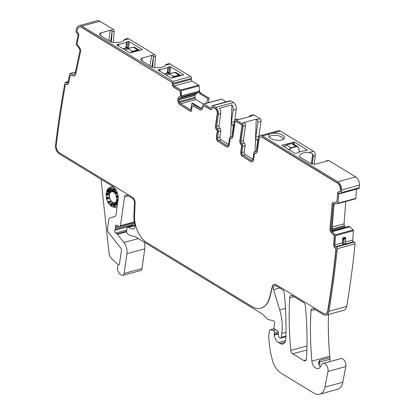 <?xml version="1.0" encoding="UTF-8"?>
<svg xmlns="http://www.w3.org/2000/svg" width="415" height="415" viewBox="0 0 415 415"><rect width="100%" height="100%" fill="white"/><g stroke="black" fill="none" stroke-linecap="round" stroke-linejoin="round"><path stroke-width="0.62" d="M284.104 146.806L286.355 145.048L291.672 143.595L293.032 143.725L291.538 143.569L286.22 145.022L284 146.739M288.824 149.68L290.801 147.75L286.355 145.048M289.214 149.914L290.988 148.103L290.801 147.75L296.118 146.298L297.596 146.505L298.878 148.798L299.288 152.035M298.878 148.798L298.847 148.933C298.504 147.226 297.659 146.464 296.305 146.651L291.672 143.595L291.403 143.756L291.672 143.595M180.867 75.613L180.426 75.203L179.041 75.063L179.228 75.499L173.911 76.951L172.443 77.911M173.911 76.951L173.724 76.51L171.649 78.129M180.442 75.214L175.861 72.428L174.601 72.355L179.041 75.063L173.724 76.51L169.284 73.808L166.809 75.431M167.624 72.677A2.443 1.053 8.1 0 0 167.219 72.833L168.018 67.225A2.443 1.053 -171.9 0 1 168.423 67.064L167.624 72.677L168.64 72.589M164.423 73.979A20.932 9.011 8.1 0 0 167.219 72.833M168.428 72.459L169.854 73.59M139.523 50.459L139.082 50.049L137.702 49.904L137.889 50.345L132.572 51.797L131.099 52.757M132.572 51.797L132.385 51.356L130.305 52.975M139.098 50.059L134.517 47.274L133.257 47.201L137.702 49.904L132.385 51.356L127.939 48.654L125.465 50.277M126.285 47.517A2.443 1.053 8.1 0 0 125.875 47.678L126.674 42.065A2.443 1.053 -171.9 0 1 127.083 41.91L126.285 47.517L127.296 47.429M123.079 48.825A20.932 9.011 8.1 0 0 125.875 47.678M127.083 47.3L128.51 48.436M260.994 308.101A23.022 14.717 -105.3 0 0 261.123 308.07A23.022 14.717 -105.3 0 0 269.709 297.69L269.449 297.757A23.022 14.717 74.7 0 1 260.864 308.138A23.022 14.717 74.7 0 1 251.874 306.498L148.062 243.33A23.09 14.764 -105.3 0 1 134.574 215.691L135.119 203.002A4.887 3.123 74.7 0 0 132.468 197.265L59.226 152.699A5.582 3.569 74.7 0 1 56.238 145.624A851.616 544.47 74.7 0 1 65.342 85.028A1.395 0.892 74.7 0 1 65.886 84.302A1.395 0.892 74.7 0 1 66.509 84.453L66.25 84.261L66.509 84.193A2.791 1.785 -105.3 0 0 67.624 84.525M269.449 297.757L272.318 286.485A4.881 3.123 74.7 0 1 274.139 284.28A4.881 3.123 74.7 0 1 276.042 284.628L323.358 313.418A5.582 3.569 74.7 0 0 325.536 313.818A5.582 3.569 74.7 0 0 327.606 311.359L327.985 310.55A851.622 544.47 -105.3 0 0 336.176 249.597A1.395 0.892 -105.3 0 0 335.564 247.952M333.52 202.323A3.839 2.454 -105.3 0 0 332.099 204.751L330.304 228.701A3.839 2.454 -105.3 0 0 331.818 232.929L333.987 235.02A1.395 0.892 -105.3 0 1 334.537 236.555L333.945 244.461A2.791 1.785 -105.3 0 0 335.616 247.937L335.087 247.88A1.395 0.892 74.7 0 1 335.917 249.669A851.622 544.47 74.7 0 1 327.726 310.617L327.606 311.359M335.356 248.009A2.791 1.785 74.7 0 1 333.686 244.528L333.945 244.461M331.818 232.929L333.727 235.092A1.395 0.892 74.7 0 1 334.277 236.628L333.686 244.528M331.564 233.002A3.839 2.454 74.7 0 1 330.044 228.774L330.304 228.701M332.099 204.751L330.044 228.774M331.839 204.818A3.839 2.454 74.7 0 1 333.39 202.349A3.839 2.454 74.7 0 1 333.862 202.297L336.181 202.364A1.395 0.892 74.7 0 0 336.352 202.344A1.395 0.892 74.7 0 0 336.913 201.446L337.763 193.473L336.913 201.446M337.509 193.546A2.791 1.785 74.7 0 1 338.635 191.751A2.791 1.785 74.7 0 1 339.563 191.86L339.294 191.73A1.395 0.892 74.7 0 0 339.755 191.787A1.395 0.892 74.7 0 0 340.326 190.838L340.637 189.577A5.582 3.569 -105.3 0 0 337.613 182.999L262.311 137.183A3.839 2.454 -105.3 0 0 260.817 136.909A3.839 2.454 -105.3 0 0 260.687 136.95M235.507 121.128A0.7 0.446 -105.3 0 1 235.896 121.107L241.872 124.744A0.7 0.446 -105.3 0 1 242.241 125.646L240.103 140.659A3.491 2.231 -105.3 0 0 241.582 144.897A0.7 0.446 -105.3 0 1 241.878 145.743L240.991 151.978A3.491 2.231 -105.3 0 0 242.842 156.491L250.852 161.596A3.491 2.231 74.7 0 0 252.216 161.845A3.491 2.231 74.7 0 0 253.591 159.879L254.478 153.643A0.7 0.446 74.7 0 1 254.95 153.26A3.491 2.231 74.7 0 0 255.925 153.317A3.491 2.231 74.7 0 0 257.3 151.351L259.038 139.144A3.839 2.454 74.7 0 1 260.558 136.981A3.839 2.454 74.7 0 1 262.052 137.251L337.354 183.072A5.582 3.569 74.7 0 1 340.378 189.65L340.326 190.838M242.583 156.564A3.491 2.231 74.7 0 1 240.731 152.051L240.991 151.978M241.582 144.897L241.323 144.97A0.7 0.446 74.7 0 1 241.618 145.815L240.731 152.051M241.323 144.97A3.491 2.231 74.7 0 1 239.844 140.732L240.103 140.659M212.947 107.506A1.395 0.892 -105.3 0 1 213.077 107.454A1.395 0.892 -105.3 0 1 213.621 107.552L215.458 108.668A3.839 2.454 -105.3 0 1 217.496 113.637L215.759 125.844A3.491 2.231 -105.3 0 0 217.237 130.082A0.7 0.446 -105.3 0 1 217.527 130.933L216.64 137.163A3.491 2.231 -105.3 0 0 218.498 141.681L226.507 146.78A3.491 2.231 74.7 0 0 227.866 147.029A3.491 2.231 74.7 0 0 229.246 145.063L230.133 138.828A0.7 0.446 74.7 0 1 230.605 138.444A3.491 2.231 74.7 0 0 231.575 138.506A3.491 2.231 74.7 0 0 232.955 136.535L235.092 121.522A0.7 0.446 74.7 0 1 235.642 121.18L241.613 124.811A0.7 0.446 74.7 0 1 241.981 125.714L239.844 140.732M218.238 141.748A3.491 2.231 74.7 0 1 216.386 137.235L216.64 137.163M217.237 130.082L216.978 130.154A0.7 0.446 74.7 0 1 217.273 131L216.386 137.235M216.978 130.154A3.491 2.231 74.7 0 1 215.499 125.916L215.759 125.844M212.35 107.988L212.262 108.31A1.395 0.892 74.7 0 1 212.817 107.521A1.395 0.892 74.7 0 1 213.362 107.625L215.198 108.74A3.839 2.454 74.7 0 1 217.237 113.705L215.499 125.916M212.309 107.999A2.791 1.785 74.7 0 1 211.204 109.57A2.791 1.785 74.7 0 1 210.115 109.373L210.374 109.306A2.791 1.785 -105.3 0 0 211.334 109.529M174.087 87.223L173.828 87.29A2.791 1.785 74.7 0 1 172.344 83.68L172.604 83.612A2.791 1.785 -105.3 0 0 174.087 87.223L179.711 90.646A1.395 0.892 -105.3 0 1 180.463 92.037L180.727 95.191A1.395 0.892 -105.3 0 1 180.323 96.322L179.239 97.001A3.875 2.48 -105.3 0 0 178.154 98.978L178.123 99.195A3.875 2.48 -105.3 0 0 178.517 102.069L178.87 102.925A3.875 2.48 -105.3 0 0 180.509 105.021L190.433 111.282A1.395 0.892 74.7 0 0 190.978 111.381A1.395 0.892 74.7 0 0 191.528 110.597L192.109 106.546A1.395 0.892 74.7 0 1 192.659 105.758A1.395 0.892 74.7 0 1 193.203 105.856L199.61 109.752A3.839 2.454 74.7 0 0 201.109 110.027A3.839 2.454 74.7 0 0 202.349 108.849L203.495 106.282A1.395 0.892 74.7 0 1 203.947 105.851A1.395 0.892 74.7 0 1 204.491 105.95L210.115 109.373M180.255 105.088A3.875 2.48 74.7 0 1 178.611 102.998L178.87 102.925M178.517 102.069L178.258 102.142L178.611 102.998M178.258 102.142A3.875 2.48 74.7 0 1 177.864 99.268L178.123 99.195M178.154 98.978L177.864 99.268M177.895 99.045A3.875 2.48 74.7 0 1 178.979 97.074L179.239 97.001M173.828 87.29L179.451 90.714A1.395 0.892 74.7 0 1 180.203 92.109L180.468 95.263A1.395 0.892 74.7 0 1 180.063 96.389L178.979 97.074M172.344 83.68L172.298 83.991A1.395 0.892 74.7 0 0 171.556 82.186L81.838 27.364A5.582 3.569 -105.3 0 0 79.659 26.97A5.582 3.569 -105.3 0 0 79.53 27.006M77.465 32.339L77.683 32.546A1.395 0.892 74.7 0 1 77.05 30.643L77.315 29.579A5.582 3.569 74.7 0 1 79.4 27.037A5.582 3.569 74.7 0 1 81.579 27.437L171.556 82.186M77.423 32.354A2.791 1.785 74.7 0 1 78.71 36.069L77.138 43.378A1.395 0.892 74.7 0 0 77.512 44.97L79.478 47.507A3.839 2.454 74.7 0 1 80.52 51.896L75.753 74.036A3.839 2.454 74.7 0 1 74.285 75.909A3.839 2.454 74.7 0 1 73.372 75.893L73.631 75.826A3.839 2.454 -105.3 0 0 74.415 75.867M66.25 84.261A2.791 1.785 74.7 0 0 67.5 84.567A2.791 1.785 74.7 0 0 68.563 83.208L70.135 75.898A1.395 0.892 74.7 0 1 70.669 75.219A1.395 0.892 74.7 0 1 71.001 75.224L73.372 75.893M114.618 216.635L114.654 216.625A3.486 2.231 -105.3 0 1 114.618 216.635L110.198 217.787A3.486 2.231 -105.3 0 0 110.183 217.792A3.486 2.231 -105.3 0 0 108.803 219.758L107.521 228.764A3.486 2.231 -105.3 0 0 108.528 232.509L120.812 248.134A2.091 1.338 -105.3 0 1 121.413 250.38L119.499 263.852A1.395 0.892 -105.3 0 1 119.079 264.583A5.234 3.346 -105.3 0 0 117.45 268.666A5.234 3.346 -105.3 0 0 119.582 273.563L120.915 274.808A3.486 2.231 -105.3 0 0 122.741 275.415A3.486 2.231 -105.3 0 0 124.121 273.449L126.928 253.736A10.463 6.692 -105.3 0 0 123.903 242.51L117.445 234.288A1.743 1.115 -105.3 0 0 117.02 233.904L115.645 233.064A1.743 1.115 -105.3 0 1 114.872 230.294A3.486 2.231 -105.3 0 0 115.183 229.267L115.37 227.954A3.486 2.231 -105.3 0 0 115.38 226.74A1.743 1.115 -105.3 0 1 116.07 225.153A1.743 1.115 -105.3 0 1 116.703 225.252L119.11 226.574A1.743 1.115 -105.3 0 0 119.748 226.673A1.743 1.115 -105.3 0 0 120.438 225.687L124.526 196.949A3.486 2.231 -105.3 0 1 125.906 194.977A3.486 2.231 -105.3 0 1 127.265 195.226L132.551 198.443A3.486 2.231 -105.3 0 1 134.439 202.536L133.9 215.229A24.418 15.609 -105.3 0 0 134.891 225.044A3.486 2.231 -105.3 0 1 133.614 228.831A3.486 2.231 -105.3 0 1 133.526 228.852A11.164 7.138 -105.3 0 1 128.583 227.379A1.743 1.115 -105.3 0 0 127.763 227.161A1.743 1.115 -105.3 0 0 127.073 228.141L126.632 231.264A1.743 1.115 -105.3 0 0 127.27 233.287L128.033 234.076A6.977 4.461 -105.3 0 0 130.414 235.523L134.59 236.493A6.977 4.461 -105.3 0 1 135.809 237.007L262.213 313.916A3.486 2.231 -105.3 0 1 262.788 314.383L267.115 318.819A3.486 2.231 -105.3 0 0 268.303 319.54L273.241 320.691A2.091 1.338 -105.3 0 1 274.543 322.076A2.091 1.338 -105.3 0 1 274.543 324.151A3.486 2.231 -105.3 0 0 274.242 325.147L274.004 326.849A1.743 1.115 -105.3 0 0 274.829 329.043L277.511 331.025A1.743 1.115 -105.3 0 1 278.356 332.788L278.501 335.787A1.743 1.115 -105.3 0 0 279.445 337.613L280.125 338.028A1.395 0.892 -105.3 0 0 280.67 338.126A1.395 0.892 -105.3 0 0 281.22 337.338L281.78 333.406A38.372 24.532 -105.3 0 0 279.726 309.995L273.573 289.654A3.486 2.231 -105.3 0 1 274.761 285.556A3.486 2.231 -105.3 0 1 276.125 285.805L282.397 289.623A3.486 2.231 -105.3 0 1 284.27 293.032A244.176 156.113 -105.3 0 1 285.779 339.169A6.977 4.461 -105.3 0 1 282.942 343.999A6.977 4.461 -105.3 0 1 280.218 343.501L278.574 342.5A8.373 5.354 -105.3 0 1 274.19 335.128A1.743 1.115 -105.3 0 1 274.175 334.407L274.398 332.846A1.743 1.115 -105.3 0 0 273.163 330.464L270.331 329.8A1.395 0.892 -105.3 0 0 270.03 329.806A1.395 0.892 -105.3 0 0 269.475 330.594L268.816 335.221A3.486 2.231 -105.3 0 0 268.775 335.953A66.276 42.372 -105.3 0 0 272.567 360.718A17.44 11.153 -105.3 0 0 281.043 373.132L314.119 393.259A13.954 8.923 -105.3 0 0 319.566 394.25A13.954 8.923 -105.3 0 0 324.961 387.102L327.949 371.441A5.582 3.569 -105.3 0 0 326.755 365.688A5.582 3.569 -105.3 0 0 322.849 363.53A5.582 3.569 -105.3 0 0 320.852 365.75A6.977 4.461 -105.3 0 1 318.357 368.53A6.977 4.461 -105.3 0 1 311.878 361.107A253.944 162.353 -105.3 0 1 310.97 310.778A3.486 2.231 -105.3 0 1 312.386 308.449A3.486 2.231 -105.3 0 1 313.745 308.698L323.415 314.58A6.977 4.461 -105.3 0 0 326.143 315.078A6.977 4.461 -105.3 0 0 328.867 311.328A852.4 544.968 -105.3 0 0 337.245 248.72A1.395 0.892 -105.3 0 0 336.409 246.982L335.709 246.645A1.395 0.892 -105.3 0 1 334.879 244.907L335.574 235.601A0.695 0.446 -105.3 0 0 335.299 234.828L332.202 231.84A2.443 1.561 -105.3 0 1 331.237 229.153L333.032 205.197A2.443 1.561 -105.3 0 1 334.018 203.625A2.443 1.561 -105.3 0 1 334.319 203.589L337.634 203.692A0.695 0.446 -105.3 0 0 337.997 203.231L338.697 193.924A1.395 0.892 -105.3 0 1 339.257 193.027A1.395 0.892 -105.3 0 1 339.724 193.079L340.425 193.416A1.395 0.892 -105.3 0 0 340.886 193.473A1.395 0.892 -105.3 0 0 341.452 192.576A852.4 544.968 -105.3 0 0 341.571 189.977A6.977 4.461 -105.3 0 0 337.789 181.754L262.488 135.933A5.234 3.346 -105.3 0 0 260.449 135.56A5.234 3.346 -105.3 0 0 258.379 138.511L256.641 150.723A2.091 1.338 -105.3 0 1 255.816 151.9A2.091 1.338 -105.3 0 1 255.23 151.869A2.091 1.338 -105.3 0 0 254.649 151.833A2.091 1.338 -105.3 0 0 253.819 153.011L252.932 159.246A2.091 1.338 -105.3 0 1 252.107 160.429A2.091 1.338 -105.3 0 1 251.288 160.278L243.019 155.246A2.091 1.338 -105.3 0 1 241.909 152.538L242.796 146.303A2.091 1.338 -105.3 0 0 241.909 143.761L244.238 143.123A2.091 1.338 74.7 0 1 245.125 145.67L244.238 151.9A2.091 1.338 -105.3 0 0 245.348 154.613L243.019 155.246M255.033 151.724L256.263 119.147L243.838 122.534L244.378 122.861A2.091 1.338 74.7 0 1 245.488 125.569L243.351 140.581L241.022 141.219A2.091 1.338 -105.3 0 0 241.909 143.761M241.022 141.219L243.159 126.207A2.091 1.338 -105.3 0 0 242.049 123.494L236.078 119.862A2.091 1.338 -105.3 0 0 235.258 119.712A2.091 1.338 -105.3 0 0 234.434 120.895L232.296 135.907A2.091 1.338 -105.3 0 1 231.466 137.09A2.091 1.338 -105.3 0 1 230.885 137.054A2.091 1.338 -105.3 0 0 230.299 137.017A2.091 1.338 -105.3 0 0 229.474 138.2L228.587 144.43L221.003 139.798A2.091 1.338 74.7 0 1 219.888 137.09L220.775 130.855A2.091 1.338 -105.3 0 0 219.893 128.313A2.091 1.338 74.7 0 1 219.006 125.771L220.744 113.56A5.234 3.346 -105.3 0 0 219.473 108.279L231.892 104.886L230.688 136.914M220.744 113.56L218.415 114.198L216.677 126.404A2.091 1.338 -105.3 0 0 217.564 128.946A2.091 1.338 -105.3 0 1 218.451 131.488L217.564 137.723A2.091 1.338 -105.3 0 0 218.674 140.431L226.943 145.463A2.091 1.338 -105.3 0 0 227.757 145.613A2.091 1.338 -105.3 0 0 228.587 144.43M218.415 114.198A5.234 3.346 -105.3 0 0 215.634 107.423L212.879 105.747A1.395 0.892 -105.3 0 0 212.335 105.649A1.395 0.892 -105.3 0 0 211.78 106.432L211.65 107.371A1.395 0.892 -105.3 0 1 211.095 108.154A1.395 0.892 -105.3 0 1 210.55 108.056L211.515 107.796M114.639 216.63A3.486 2.231 -105.3 0 0 116.013 214.664L118.125 199.828A10.463 6.692 -105.3 0 0 112.569 186.283L59.303 153.872A6.977 4.461 -105.3 0 1 55.574 145.032A852.4 544.968 -105.3 0 1 64.932 83.026A1.395 0.892 -105.3 0 1 65.466 82.346A1.395 0.892 -105.3 0 1 66.089 82.497L66.763 83A1.395 0.892 -105.3 0 0 67.391 83.15A1.395 0.892 -105.3 0 0 67.92 82.471L69.777 73.865A0.695 0.446 -105.3 0 1 70.208 73.528L73.595 74.482A2.443 1.561 -105.3 0 0 74.181 74.493A2.443 1.561 -105.3 0 0 75.11 73.305L79.877 51.159A2.443 1.561 -105.3 0 0 79.218 48.368L76.402 44.737A0.695 0.446 -105.3 0 1 76.215 43.938L78.067 35.332A1.395 0.892 -105.3 0 0 77.423 33.475L76.749 32.977A1.395 0.892 -105.3 0 1 76.106 31.115A852.4 544.968 -105.3 0 1 76.682 28.796A6.977 4.461 -105.3 0 1 79.291 25.621A6.977 4.461 -105.3 0 1 82.014 26.119L172.915 81.428A1.395 0.892 -105.3 0 1 173.657 83.233L173.522 84.167A1.395 0.892 -105.3 0 0 174.264 85.972L180.888 90.008A0.695 0.446 -105.3 0 1 181.262 90.703L181.547 97.043L179.762 98.277A2.443 1.561 -105.3 0 0 179.073 99.538L179.041 99.756A2.443 1.561 -105.3 0 0 179.29 101.582L179.643 102.443A2.443 1.561 -105.3 0 0 180.691 103.771L190.864 109.959L191.792 103.418L200.046 108.44A2.443 1.561 -105.3 0 0 201 108.611A2.443 1.561 -105.3 0 0 201.789 107.859L203.428 104.191A0.695 0.446 -105.3 0 1 203.926 104.025L210.55 108.056M66.405 84.219A1.395 0.892 -105.3 0 0 66.141 84.229A1.395 0.892 -105.3 0 0 66.016 84.281M73.631 75.826L71.261 75.157A1.395 0.892 -105.3 0 0 70.929 75.151A1.395 0.892 -105.3 0 0 70.804 75.198M172.573 83.617A1.395 0.892 -105.3 0 0 171.815 82.118M180.509 105.021L190.693 111.215A1.395 0.892 -105.3 0 0 191.102 111.334M199.61 109.752L193.463 105.784A1.395 0.892 -105.3 0 0 192.918 105.685A1.395 0.892 -105.3 0 0 192.793 105.737M199.869 109.685A3.839 2.454 -105.3 0 0 201.234 109.985M210.374 109.306L204.751 105.882A1.395 0.892 -105.3 0 0 204.206 105.784A1.395 0.892 -105.3 0 0 204.081 105.83M218.498 141.681L226.766 146.713A3.491 2.231 -105.3 0 0 227.996 146.988M231.705 138.465A3.491 2.231 -105.3 0 1 230.865 138.377A0.7 0.446 -105.3 0 0 230.548 138.428M242.842 156.491L251.111 161.523A3.491 2.231 -105.3 0 0 252.341 161.803M256.05 153.275A3.491 2.231 -105.3 0 1 255.209 153.192A0.7 0.446 -105.3 0 0 254.893 153.244M339.885 191.735A1.395 0.892 -105.3 0 0 340.015 191.714A1.395 0.892 -105.3 0 0 340.58 190.77M338.764 191.72A2.791 1.785 -105.3 0 0 337.763 193.473M336.477 202.292A1.395 0.892 -105.3 0 0 336.612 202.276A1.395 0.892 -105.3 0 0 337.172 201.379M325.666 313.776A5.582 3.569 -105.3 0 0 325.796 313.745A5.582 3.569 -105.3 0 0 327.866 311.286M274.268 284.249A4.881 3.123 -105.3 0 0 272.577 286.412L272.318 286.485M269.709 297.69L272.577 286.412M292.71 353.813L303.744 360.526A3.486 2.231 -105.3 0 0 305.108 360.775A3.486 2.231 -105.3 0 0 306.519 358.456A244.176 156.113 -105.3 0 0 305.341 305.855A3.486 2.231 -105.3 0 0 303.474 302.447L292.487 295.76A3.486 2.231 -105.3 0 0 291.128 295.511A3.486 2.231 -105.3 0 0 289.712 297.83A244.176 156.113 -105.3 0 0 290.837 350.4A3.486 2.231 -105.3 0 0 292.71 353.813L306.898 349.944M314.233 164.138L315.317 155.672A3.486 2.231 -105.3 0 0 313.46 151.21L280.343 131.062L271.286 133.531A8.025 3.455 -171.9 0 1 281.012 134.372A8.025 3.455 -171.9 0 1 284.073 138.776A8.025 3.455 -171.9 0 1 281.852 139.964A8.025 3.455 -171.9 0 1 268.801 136.602A8.025 3.455 -171.9 0 1 271.286 133.531L262.488 135.933M325.697 161.399L326.04 161.238A1.395 0.602 -171.9 0 1 325.702 161.399L316.515 163.904A4.881 2.101 -171.9 0 1 309.678 162.939L299.806 156.927A1.395 0.602 -171.9 0 1 299.459 156.522A11.511 4.954 -171.9 0 1 299.464 155.931A11.511 4.954 -171.9 0 1 309.471 152.435L313.46 151.21M337.789 181.754L355.645 176.883L328.732 160.506A1.395 0.892 -105.3 0 0 328.187 160.403L326.05 160.989M295.682 153.394A0.695 0.301 -171.9 0 1 294.707 153.26L281.873 145.219L294.266 142.039L307.126 149.867A0.695 0.301 -171.9 0 1 307.302 150.106A0.695 0.301 -171.9 0 1 307.069 150.287L305.777 150.64A2.443 1.053 -171.9 0 1 305.264 150.733A20.932 9.011 -171.9 0 0 297.384 152.886A2.443 1.053 -171.9 0 1 296.979 153.042L295.682 153.394M274.829 131.674A5.234 3.346 74.7 0 1 275.197 131.534L278.299 130.689A5.234 3.346 74.7 0 1 280.343 131.062M275.197 131.534A5.234 3.346 74.7 0 1 275.581 131.467L263.157 134.859A5.234 3.346 74.7 0 0 262.778 134.927L260.449 135.56M252.937 159.225L245.348 154.613M243.351 140.581A2.091 1.338 -105.3 0 0 244.238 143.123M256.263 119.147L256.797 119.468A2.091 1.338 -105.3 0 1 257.907 122.181L255.77 137.194A2.091 1.338 -105.3 0 0 256.657 139.736L258.27 139.295M258.861 136.95A2.091 1.338 74.7 0 1 258.877 136.348L261.014 121.33A2.091 1.338 74.7 0 0 259.904 118.623L253.928 114.991A2.091 1.338 -105.3 0 0 253.114 114.841L250.006 115.686A2.091 1.338 -105.3 0 0 249.202 116.755M253.928 114.991L250.826 115.837L251.36 116.164L238.941 119.551L238.407 119.224A2.091 1.338 -105.3 0 0 237.588 119.079L235.258 119.712M212.335 105.649L230.185 100.772A1.395 0.892 74.7 0 1 230.73 100.876L233.489 102.552A5.234 3.346 -105.3 0 1 236.27 109.321L233.163 110.172A5.234 3.346 -105.3 0 0 231.892 104.886M203.656 103.973L221.506 99.102A0.695 0.446 74.7 0 1 221.781 99.154L226.222 101.857M191.792 103.418L192.669 103.153L201.415 108.388M203.433 104.186L195.922 99.616L195.019 98.246L194.972 95.196L196.005 93.847L198.116 92.669L198.707 90.978L199.688 93.51L207.967 98.547L206.39 103.226M174.264 85.972L192.119 81.101L198.744 85.132A0.695 0.446 74.7 0 1 199.117 85.832L199.537 90.75A2.443 1.561 -105.3 0 0 200.85 93.188L199.688 93.51M192.119 81.101A1.395 0.892 74.7 0 1 191.377 79.296L191.507 78.362A1.395 0.892 74.7 0 0 190.765 76.557L170.057 63.952A3.486 2.231 74.7 0 0 168.692 63.703L166.01 64.439M165.901 64.761L165.917 65.082L170.057 63.952M165.362 65.71L165.761 64.994A11.511 4.954 -171.9 0 1 152.673 67.204A1.395 0.602 -171.9 0 1 151.88 66.919L142.008 60.912A4.881 2.101 -171.9 0 1 140.799 59.236A4.881 2.101 -171.9 0 1 142.418 57.97L151.6 55.46A1.395 0.602 -171.9 0 1 152.092 55.392L153.451 56.487A1.395 0.892 74.7 0 1 153.467 56.922L152.694 67.209M152.092 55.392L154.785 54.661L128.712 38.797A3.486 2.231 74.7 0 0 127.353 38.548L124.682 39.311M124.557 39.607L124.573 39.928L128.712 38.797M124.018 40.551L124.417 39.84A11.511 4.954 -171.9 0 1 111.329 42.05A1.395 0.602 -171.9 0 1 110.54 41.765L100.663 35.757A4.881 2.101 -171.9 0 1 99.455 34.082A4.881 2.101 -171.9 0 1 101.073 32.811L110.26 30.305A1.395 0.602 -171.9 0 1 110.748 30.238L112.107 31.327A1.395 0.892 74.7 0 1 112.123 31.763L111.355 42.055M110.748 30.238L113.44 29.501L99.87 21.248A6.977 4.461 74.7 0 0 97.146 20.75L79.291 25.621M126.674 42.065A20.932 9.011 -171.9 0 1 118.794 44.218A2.443 1.053 -171.9 0 0 118.285 44.312L116.989 44.664L116.931 45.085A0.695 0.301 -171.9 0 1 116.76 44.846A0.695 0.301 -171.9 0 1 116.989 44.664M127.083 41.91L128.375 41.557A0.695 0.301 -171.9 0 1 129.35 41.692L128.432 48.171M142.215 49.52L129.35 41.692M116.931 45.085L129.791 52.913L142.184 49.733M183.529 74.887L171.136 78.067L158.276 70.239A0.695 0.301 -171.9 0 1 158.099 70A0.695 0.301 -171.9 0 1 158.333 69.819L159.625 69.466A2.443 1.053 -171.9 0 1 160.138 69.372A20.932 9.011 -171.9 0 0 168.018 67.225M168.423 67.064L169.719 66.711A0.695 0.301 -171.9 0 1 170.695 66.851L169.771 73.331M183.554 74.679L170.695 66.851M74.482 74.352L73.595 74.482M101.037 179.264L108.989 252.761A6.977 4.461 74.7 0 0 111.785 258.768L118.493 265.045M124.121 273.449L141.977 268.578A3.486 2.231 74.7 0 1 140.597 270.544L122.741 275.415M141.977 268.578L144.783 248.865A10.463 6.692 74.7 0 0 144.083 242.038M132.587 225.843A1.743 1.115 74.7 0 1 132.727 225.423A3.486 2.231 74.7 0 0 133.039 224.396L133.225 223.083A3.486 2.231 74.7 0 0 133.236 222.99M324.961 387.102L342.811 382.231A13.954 8.923 74.7 0 1 337.421 389.379L319.566 394.25M342.811 382.231L345.799 366.57A5.582 3.569 74.7 0 0 344.611 360.817A5.582 3.569 74.7 0 0 340.705 358.659L322.849 363.53M320.484 366.653A6.977 4.461 74.7 0 1 319.166 365.516L318.513 362.866L319.581 360.345L329.93 357.523A6.977 4.461 74.7 0 1 329.733 356.236A253.944 162.353 74.7 0 1 328.462 314.446M318.481 363.052L318.513 362.866A3.486 1.499 8.1 0 1 319.654 362.041L330.003 359.219A3.486 2.231 74.7 0 0 329.93 357.523M337.245 248.72L355.095 243.849A852.4 544.968 74.7 0 1 346.753 306.27A852.4 544.968 74.7 0 1 346.722 306.457A6.977 4.461 74.7 0 1 343.994 310.207L326.143 315.078M336.409 246.982L354.265 242.111A1.395 0.892 74.7 0 1 355.095 243.849M354.265 242.111L353.564 241.774A1.395 0.892 74.7 0 1 352.729 240.036L353.43 230.724A0.695 0.446 74.7 0 0 353.155 229.957L349.902 226.818L348.916 226.372L332.394 230.896M342.437 243.496L343.055 239.17A0.695 0.301 -171.9 0 0 344.03 239.31L343.34 244.139L342.437 243.496A1.395 0.892 74.7 0 1 342.38 242.858L342.671 238.988A1.395 0.939 115.7 0 1 343.802 237.416L345.259 237.515L345.814 238.703A0.695 0.301 -171.9 0 1 345.581 238.884L345.135 243.449M343.34 244.139L344.896 243.719M345.239 237.505L344.829 237.307A1.395 0.939 115.7 0 0 344.32 237.271M331.237 229.153L332.14 228.904L332.773 231.684L332.202 231.84M332.14 228.904L333.935 204.948L334.889 203.433M356.537 189.199L355.852 198.36A0.695 0.446 74.7 0 1 355.484 198.816L337.794 203.646M341.452 192.576L359.302 187.699A1.395 0.892 74.7 0 1 358.742 188.597L340.886 193.473M355.645 176.883A6.977 4.461 74.7 0 1 359.426 185.106A852.4 544.968 74.7 0 1 359.302 187.699M312.267 163.899L313.247 156.237A3.486 2.231 -105.3 0 0 313.284 155.718L312.713 153.872L309.471 152.44M269.423 137.453A6.977 3.004 -171.9 0 1 269.434 137.386A6.977 3.004 -171.9 0 1 271.747 135.57A6.977 3.004 -171.9 0 1 279.368 135.996A6.977 3.004 -171.9 0 1 283.248 139.352A6.977 3.004 -171.9 0 1 283.232 139.419M256.968 148.43L256.657 148.513A2.091 1.338 -105.3 0 0 256.771 149.799M256.657 148.513L257.544 142.278A2.091 1.338 -105.3 0 0 256.657 139.736M250.826 115.837A2.091 1.338 -105.3 0 0 250.006 115.686M233.51 127.379L233.199 127.462L232.312 133.697A2.091 1.338 -105.3 0 0 232.426 134.989M233.199 127.462A2.091 1.338 -105.3 0 0 232.312 124.92A2.091 1.338 -105.3 0 1 231.425 122.378L233.163 110.172M236.27 109.321L234.734 120.091M207.967 98.547L209.093 98.205L208.46 102.666M113.44 29.501A1.395 0.892 74.7 0 1 114.192 31.198L113.357 42.361M154.785 54.661A1.395 0.892 74.7 0 1 155.537 56.357L154.702 67.515M117.144 206.743A10.463 6.692 74.7 0 1 116.003 207.235A10.463 6.692 74.7 0 1 115.977 207.246M110.468 187.051A10.463 6.692 74.7 0 1 110.494 187.046A10.463 6.692 74.7 0 1 114.192 187.57M345.643 238.464A0.695 0.301 -171.9 0 1 345.814 238.703L345.14 243.449M342.671 238.988L343.055 239.17L344.227 237.619L343.802 237.416M209.093 98.205L200.85 93.188M345.384 227.337A2.443 1.561 74.7 0 1 344.813 226.507L344.419 225.682A2.443 1.561 74.7 0 1 344.061 223.856L345.737 201.493M329.655 361.673L330.003 359.219M106.266 193.276A10.463 6.692 74.7 0 1 106.307 192.965A10.463 6.692 74.7 0 1 110.442 187.061A10.463 6.692 74.7 0 1 114.281 187.663M117.144 206.722A10.463 6.692 74.7 0 1 115.951 207.251A10.463 6.692 74.7 0 1 108.766 203.417M107.853 201.835A10.463 6.692 74.7 0 1 106.785 199.076M106.432 197.545A10.463 6.692 74.7 0 1 106.183 194.396M116.937 197.556A5.649 3.611 74.7 0 1 116.916 199.418A5.649 3.611 74.7 0 1 116.911 199.454M116.563 200.751A5.649 3.611 74.7 0 1 114.685 202.608A5.649 3.611 74.7 0 1 110.815 200.554A5.649 3.611 74.7 0 1 109.477 194.889A5.649 3.611 74.7 0 1 111.708 191.704A5.649 3.611 74.7 0 1 113.056 191.725M114.307 192.378A5.649 3.611 74.7 0 1 115.308 193.385M115.79 194.09A5.649 3.611 74.7 0 1 116.558 195.797M112.6 190.739L111.967 187.938L110.613 188.265A0.929 0.591 -105.3 0 1 110.369 188.898L110.499 189.468L110.872 189.411L111.256 191.123L111.63 191.061L110.987 188.208L110.613 188.265M110.141 190.262L109.71 189.593M110.437 191.253A0.877 0.56 74.7 0 1 110.089 191.777L109.104 192.041A0.877 0.56 -105.3 0 0 109.259 190.693L108.668 189.759A0.877 0.56 -105.3 0 0 108.05 189.416A0.877 0.56 -105.3 0 0 107.895 190.77L108.486 191.699A0.877 0.56 -105.3 0 0 109.104 192.041M108.05 189.416L109.031 189.147A0.877 0.56 74.7 0 1 109.555 189.365M107.838 191.683L107.438 191.792L107.693 191.455L108.585 192.851L109.57 192.581L109.607 191.906M106.416 193.193L107.402 192.923A0.877 0.56 74.7 0 1 107.744 192.985L106.759 193.255A0.877 0.56 -105.3 0 0 106.416 193.193A0.877 0.56 -105.3 0 0 106.069 193.971A0.877 0.56 -105.3 0 0 106.883 194.889A0.877 0.56 -105.3 0 0 107.231 194.111L107.309 195.294A0.877 0.56 -105.3 0 0 107.651 195.356A0.877 0.56 -105.3 0 0 108.009 194.614A0.877 0.56 -105.3 0 0 107.532 193.722L106.759 193.255M107.651 195.356L108.637 195.086A0.877 0.56 74.7 0 0 108.989 194.35A0.877 0.56 74.7 0 0 108.517 193.457L107.744 192.985M107.371 197.301L108.351 197.032A0.877 0.56 74.7 0 1 109.021 197.467A0.877 0.56 74.7 0 1 109.098 198.463A0.877 0.56 74.7 0 1 108.813 198.728L107.833 198.998A0.877 0.56 -105.3 0 0 108.118 198.728A0.877 0.56 -105.3 0 0 108.04 197.737A0.877 0.56 -105.3 0 0 107.371 197.301A0.877 0.56 -105.3 0 0 107.086 197.571A0.877 0.56 -105.3 0 0 106.624 197.421A0.877 0.56 -105.3 0 0 106.344 197.685A0.877 0.56 -105.3 0 0 106.422 198.681A0.877 0.56 -105.3 0 0 107.091 199.117A0.877 0.56 -105.3 0 0 107.371 198.847A0.877 0.56 -105.3 0 0 107.833 198.998M106.624 197.421L107.61 197.151A0.877 0.56 74.7 0 1 107.859 197.167M109.295 201.555A3.377 2.158 74.7 0 1 108.912 201.472L107.667 202.074L108.559 203.469L108.818 203.137L108.222 202.204A3.377 2.158 -105.3 0 0 109.124 202.25A3.377 2.158 -105.3 0 0 109.845 201.789L109.55 201.327L110.535 201.057L110.831 201.524A3.377 2.158 74.7 0 1 110.11 201.981L109.124 202.25M108.559 203.469L109.799 202.868L109.363 202.183M113.575 203.666L114.561 203.397A0.877 0.56 74.7 0 1 115.349 204.159L114.364 204.424A0.877 0.56 -105.3 0 0 113.575 203.666A0.877 0.56 -105.3 0 0 113.248 204.6L113.316 204.886A0.877 0.56 -105.3 0 0 114.104 205.648A0.877 0.56 -105.3 0 0 114.239 205.575L114.312 205.913L113.663 206.011L113.793 206.582L114.815 206.421L114.493 204.994L114.058 204.771L115.474 204.73L114.493 204.994M114.815 206.421L115.795 206.156L115.474 204.73M116.516 202.359L115.194 202.836L116.682 205.166L116.937 204.828L116.433 202.93L116.138 202.463L115.749 202.966L115.453 202.504M117.616 203.412L117.118 202.193L116.138 202.463M117.855 200.238L117.824 199.864M117.684 199.252A0.877 0.56 74.7 0 1 117.756 199.221A0.877 0.56 74.7 0 1 118.099 199.288L117.113 199.553A0.877 0.56 -105.3 0 0 116.771 199.491A0.877 0.56 -105.3 0 0 116.703 199.522A0.877 0.56 -105.3 0 0 116.48 200.544A0.877 0.56 -105.3 0 0 117.238 201.187A0.877 0.56 -105.3 0 0 117.305 201.161A0.877 0.56 -105.3 0 0 117.663 201.597A0.877 0.56 -105.3 0 0 117.865 201.669M117.85 200.279L116.968 200.601L116.926 200.056L118.026 199.807L118.099 199.288M117.502 195.667L116.076 195.932L116.459 197.644L116.833 197.582L116.615 196.627L117.346 197.286A0.877 0.56 -105.3 0 0 117.761 197.436A0.877 0.56 -105.3 0 0 117.798 197.431A0.877 0.56 -105.3 0 0 118.119 196.461A0.877 0.56 -105.3 0 0 117.372 195.724L117.642 196.866L116.076 195.932M116.983 191.823A0.929 0.591 74.7 0 1 116.74 191.678L115.5 192.28L115.795 192.747L115.022 193.753L115.318 194.22L116.61 192.539L116.309 192.072L117.009 191.886M115.318 194.22L116.304 193.95L117.305 192.648M113.632 189.38L114.618 189.11A0.877 0.56 74.7 0 1 115.22 189.432A0.877 0.56 74.7 0 1 115.427 190.309A0.877 0.56 74.7 0 1 115.214 190.739L114.229 191.009A0.877 0.56 -105.3 0 0 114.447 190.578A0.877 0.56 -105.3 0 0 114.234 189.697A0.877 0.56 -105.3 0 0 113.632 189.38A0.877 0.56 -105.3 0 0 113.285 189.873L113.637 190.371L113.788 189.946L114.032 190.262M113.985 190.485L113.098 191.185L113.025 191.709L114.182 192.41L115.168 192.145L115.24 191.621L114.592 191.227L115.214 190.739M114.177 189.23L113.86 188.503L112.88 188.773A0.929 0.591 -105.3 0 1 112.579 189.053A0.929 0.591 -105.3 0 1 112.418 189.064L112.341 189.582L112.73 189.821L112.507 191.393L112.89 191.626L113.264 189.007L112.88 188.773M111.91 202.873A0.877 0.56 74.7 0 1 112.04 202.811A0.877 0.56 74.7 0 1 112.185 202.8A0.877 0.56 74.7 0 1 112.849 204.009L111.863 204.279A0.877 0.56 -105.3 0 0 111.199 203.07A0.877 0.56 -105.3 0 0 111.054 203.08A0.877 0.56 -105.3 0 0 110.722 203.967A0.877 0.56 -105.3 0 0 111.376 204.782L111.215 205.254L110.561 204.621A0.877 0.56 -105.3 0 0 110.769 205.503A0.877 0.56 -105.3 0 0 111.37 205.819A0.877 0.56 -105.3 0 0 111.718 205.326L111.863 204.279M111.37 205.819L112.351 205.555A0.877 0.56 74.7 0 0 112.698 205.057L112.849 204.009M111.09 188.135L109.721 188.41A0.929 0.591 -105.3 0 1 109.482 189.038L109.607 189.608L109.98 189.551L110.364 191.263L110.738 191.206L110.094 188.348L109.721 188.41M114.711 202.598A5.649 3.611 74.7 0 1 110.857 200.523A5.649 3.611 74.7 0 1 109.529 194.879A5.649 3.611 74.7 0 1 111.734 191.699M111.967 187.938L110.987 188.208M112.59 190.801L111.63 191.061M107.693 190.096L107.101 190.526A0.929 0.591 -105.3 0 1 107.137 191.325L107.438 191.792M109.825 192.244L108.844 192.513L107.355 190.189M108.585 192.851L108.844 192.513M107.926 201.742A3.377 2.158 -105.3 0 0 108.829 201.783A3.377 2.158 -105.3 0 0 109.55 201.327M110.831 201.524L109.845 201.789M109.799 202.868L108.818 203.137M114.67 204.559L113.684 204.828L113.731 204.232L114.364 204.424M113.684 204.828L113.949 205.083L114.058 204.771M114.296 205.84L113.663 206.011M117.419 202.66L116.433 202.93M117.435 204.694L116.937 204.828M117.393 204.969L116.682 205.166M117.881 200.611L117.196 200.455M117.58 200.694L117.855 201.093L118.109 199.963M117.04 200.077L117.113 199.553M117.512 197.4L116.833 197.582M117.429 195.6L116.444 195.87M118.052 195.517L117.191 195.756M115.754 191.948A0.929 0.591 -105.3 0 0 116.236 192.104A0.929 0.591 -105.3 0 0 116.309 192.072M117.206 192.378L116.61 192.539M114.063 190.257L113.637 190.371M114.592 191.227L113.611 191.497L114.229 191.009M115.24 191.621L114.26 191.891L113.611 191.497M114.182 192.41L114.26 191.891M112.724 188.975L112.418 189.064M114.244 188.737L113.264 189.007M111.282 204.761L110.945 204.854M110.961 204.512L110.561 204.621M111.08 188.083L110.094 188.348M111.246 191.066L110.738 191.206M108.746 191.362L108.201 189.982L109 191.025L108.746 191.362L109.067 191.274M106.458 193.924L106.728 194.324L106.458 193.924M107.407 198.033L107.677 198.432L107.407 198.033M106.665 198.152L106.935 198.552L106.665 198.152M116.345 203.9L116.174 203.267L116.345 203.9M111.096 203.807L111.365 204.211L111.096 203.807M284.062 146.78L285.359 145.53M290.988 148.103L296.305 146.651M180.567 75.696L179.228 75.499M174.601 72.355L169.284 73.808M164.62 74.103L169.33 73.03M168.962 73.917L166.737 75.39M139.227 50.537L137.889 50.345M133.257 47.201L127.939 48.654M123.281 48.944L127.986 47.87M127.618 48.757L125.392 50.231M71.261 75.157L71.001 75.224M81.838 27.364L81.579 27.437M179.451 90.714L179.711 90.646M180.463 92.037L180.203 92.109M180.468 95.263L180.727 95.191M180.323 96.322L180.063 96.389M190.433 111.282L190.693 111.215M193.463 105.784L193.203 105.856M204.751 105.882L204.491 105.95M213.621 107.552L213.362 107.625M215.198 108.74L215.458 108.668M217.496 113.637L217.237 113.705M226.507 146.78L226.766 146.713M230.865 138.377L230.605 138.444M241.613 124.811L241.872 124.744M242.241 125.646L241.981 125.714M241.878 145.743L241.618 145.815M250.852 161.596L251.111 161.523M255.209 153.192L254.95 153.26M262.311 137.183L262.052 137.251M337.354 183.072L337.613 182.999M340.637 189.577L340.378 189.65M333.727 235.092L333.987 235.02M334.537 236.555L334.277 236.628M336.176 249.597L335.917 249.669M327.985 310.55L327.726 310.617M326.04 161.238L328.732 160.506M256.299 151.574L255.23 151.869M252.735 159.884L251.288 160.278M244.238 151.9L241.909 152.538M242.796 146.303L245.125 145.67M245.488 125.569L243.159 126.207M242.049 123.494L244.378 122.861M259.904 118.623L256.797 119.468M238.407 119.224L236.078 119.862M230.885 137.054L231.954 136.763M226.943 145.463L228.385 145.068M221.003 139.798L218.674 140.431M217.564 137.723L219.888 137.09M218.451 131.488L220.775 130.855M219.893 128.313L217.564 128.946M216.677 126.404L219.006 125.771M233.489 102.552L215.634 107.423M212.879 105.747L230.73 100.876M203.926 104.025L221.781 99.154M200.046 108.44L200.948 108.191M180.691 103.771L195.922 99.616M179.643 102.443L195.019 98.246M179.29 101.582L194.801 97.354M179.041 99.756L194.889 95.429M179.073 99.538L194.972 95.196M179.762 98.277L196.005 93.847M181.448 97.219L198.116 92.669M181.547 97.043L198.266 92.478M181.697 95.974L198.655 91.347M181.703 95.87L198.681 91.238M199.537 90.75L198.707 90.978M181.262 90.703L199.117 85.832M180.888 90.008L198.744 85.132M173.522 84.167L191.377 79.296M173.657 83.233L191.507 78.362M172.915 81.428L190.765 76.557M82.014 26.119L99.87 21.248M70.208 73.528L75.364 72.117M66.763 83L67.847 82.704M66.089 82.497L68.029 81.968M110.198 217.787L115.007 216.474L110.183 217.792M126.928 253.736L144.783 248.865M123.903 242.51L138.366 238.563M117.445 234.288L126.617 231.788M117.02 233.904L126.627 231.28M115.645 233.064L126.808 230.019M114.872 230.294L132.727 225.423M115.183 229.267L133.039 224.396M115.37 227.954L133.225 223.083M115.38 226.74L118.078 226.004M120.438 225.687L134.278 221.911M124.526 196.949L128.37 195.901M128.583 227.379L135 225.63M281.22 337.338L285.878 336.067M281.78 333.406L285.956 332.265M279.726 309.995L285.463 308.428M273.573 289.654L279.7 287.979M280.218 343.501L285.038 342.188M278.574 342.5L285.608 340.58M274.19 335.128L278.413 333.976M274.175 334.407L278.377 333.261M274.398 332.846L278.123 331.829M273.163 330.464L275.783 329.749M270.331 329.8L274.471 328.675M327.949 371.441L345.799 366.57M311.878 361.107L329.733 356.236M310.97 310.778L315.25 309.611M328.867 311.328L346.722 306.457M335.709 246.645L353.564 241.774M334.879 244.907L342.38 242.858M345.337 242.054L352.729 240.036M335.574 235.601L353.43 230.724M335.299 234.828L353.155 229.957M332.669 231.523L349.902 226.818M333.032 205.197L333.935 204.948M337.997 203.231L355.852 198.36M338.697 193.924L340.471 193.437M341.571 189.977L359.426 185.106M303.744 360.526L306.151 359.872M290.837 350.4L306.991 345.991M289.712 297.83L293.976 296.668M315.317 155.672L313.247 156.237M312.713 153.872L311.323 163.655M307.126 149.867L307.069 150.287M293.945 144.28L294.266 142.039M293.779 141.972L293.488 144M257.907 122.181L261.014 121.33M234.335 121.585L231.425 122.378M112.123 31.763L114.192 31.198M110.26 30.305L108.782 40.696M112.107 31.327L110.613 41.806M101.073 32.811L100.653 35.747M153.467 56.922L155.537 56.357M151.6 55.46L150.121 65.85M153.451 56.487L151.957 66.965M142.418 57.97L141.997 60.906M118.073 45.78L118.285 44.312M118.534 46.06L118.794 44.218M127.53 47.502L128.375 41.557M159.625 69.466L159.417 70.934M158.333 69.819L158.271 70.239M168.874 72.656L169.719 66.711M159.879 71.214L160.138 69.372M319.161 365.506L319.654 362.041A3.486 2.231 74.7 0 0 319.581 360.345M344.03 239.31L344.637 238.542L345.156 238.402L345.581 238.884M344.637 238.542L344.227 237.619L344.74 237.479L345.156 238.402M332.638 231.461L349.829 226.772M233.92 124.484L232.312 124.92M232.623 133.614L232.312 133.697M258.877 136.348L255.77 137.194M257.544 142.278L257.855 142.195M313.284 155.718L312.122 163.868M332.28 227.072L344.061 223.856M332.135 229.033L344.419 225.682M332.182 229.957L344.813 226.507M332.405 230.922L349.031 226.383M109.586 189.51L108.668 189.759M110.183 190.438L109.259 190.693M108.517 193.457L107.532 193.722M113.98 204.445L113.622 204.543M118.052 195.538L117.372 195.724M113.975 190.029L113.674 190.112M112.698 205.057L111.718 205.326M108.554 190.324L108.149 190.433M297.596 146.5L293.016 143.715M297.591 146.5L298.961 148.845L299.407 151.994M180.426 75.203L180.883 75.608M169.963 73.564L168.563 72.469M175.861 72.428L174.466 72.335L169.149 73.782L166.695 75.364M139.082 50.049L139.539 50.454M128.619 48.405L127.218 47.315M134.517 47.274L133.122 47.175L127.804 48.628L125.356 50.21M261.123 308.07L260.864 308.138M70.929 75.151L70.669 75.219M79.659 26.97L79.4 27.037M192.918 105.685L192.659 105.758M204.206 105.784L203.947 105.851M213.077 107.454L212.817 107.521M230.667 138.366L230.408 138.434M235.627 121.061L235.367 121.128M260.817 136.909L260.558 136.981M340.015 191.714L339.755 191.787M336.612 202.276L336.352 202.344M325.796 313.745L325.536 313.818M254.649 151.833L256.454 151.34M232.104 136.525L230.299 137.017M70.042 73.522L75.374 72.07M65.466 82.346L68.102 81.625M119.748 226.673L134.403 222.673M127.763 227.161L134.927 225.205M280.67 338.126L285.857 336.71M270.03 329.806L274.424 328.607M337.717 203.682L355.572 198.806M332.394 230.88L348.916 226.372M107.599 194.692L106.883 194.889M107.578 198.982L107.091 199.117M117.756 199.221L116.771 199.491M118.239 197.307L117.798 197.431M112.04 202.811L111.054 203.08"/></g></svg>
